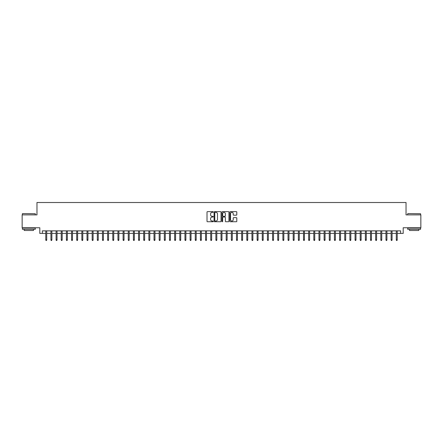 <?xml version="1.0" encoding="UTF-8"?>
<svg xmlns="http://www.w3.org/2000/svg" width="443" height="443" viewBox="0 0 443 443"><rect width="100%" height="100%" fill="white"/><g stroke="black" fill="none" stroke-linecap="round" stroke-linejoin="round"><path stroke-width="0.66" d="M213.255 211.975A0.354 0.354 0 0 0 212.9 211.621L207.523 211.621A0.504 0.504 0 0 0 207.019 212.125L207.019 221.234A0.504 0.504 0 0 0 207.523 221.738L212.9 221.738A0.354 0.354 0 0 0 213.255 221.384A0.354 0.354 0 0 0 212.9 221.029L212.203 221.029A1.617 1.617 0 0 1 210.586 219.412L210.586 218.654A1.617 1.617 0 0 1 212.203 217.037L212.9 217.037A0.354 0.354 0 0 0 213.255 216.682A0.354 0.354 0 0 0 212.9 216.328L212.203 216.328A1.617 1.617 0 0 1 210.586 214.705L210.586 213.947A1.617 1.617 0 0 1 212.203 212.33L212.9 212.33A0.354 0.354 0 0 0 213.255 211.975M236.285 215.187A0.504 0.504 0 0 0 236.795 214.683L236.795 212.125A0.504 0.504 0 0 0 236.285 211.621L230.316 211.621A0.504 0.504 0 0 0 229.812 212.125L229.812 221.234A0.504 0.504 0 0 0 230.316 221.738L236.285 221.738A0.504 0.504 0 0 0 236.795 221.234L236.795 218.15A0.504 0.504 0 0 0 236.285 217.64L233.732 217.64A0.504 0.504 0 0 0 233.223 218.15L233.223 219.678A1.351 1.351 0 0 1 231.872 221.029A1.351 1.351 0 0 1 230.521 219.678L230.521 213.681A1.351 1.351 0 0 1 231.872 212.33A1.351 1.351 0 0 1 233.223 213.681L233.223 214.683A0.504 0.504 0 0 0 233.732 215.187L236.285 215.187M42.384 233.433L42.384 230.853L400.616 230.853L400.616 233.433L403.196 233.433L403.196 227.763L420.85 227.763L420.85 214.877L406.032 214.877L406.032 202.506L36.968 202.506L36.968 214.877L22.15 214.877L22.15 227.763L39.804 227.763L39.804 233.433L45.784 233.433M221.057 212.125A0.504 0.504 0 0 0 220.553 211.621L214.584 211.621A0.504 0.504 0 0 0 214.074 212.125L214.074 221.234A0.504 0.504 0 0 0 214.584 221.738L220.553 221.738A0.504 0.504 0 0 0 221.057 221.234L221.057 212.125M222.447 211.621L228.416 211.621A0.504 0.504 0 0 1 228.926 212.125L228.926 221.234A0.504 0.504 0 0 1 228.416 221.738L225.864 221.738A0.504 0.504 0 0 1 225.36 221.234L225.36 217.541A0.504 0.504 0 0 0 224.85 217.037L223.156 217.037A0.504 0.504 0 0 0 222.652 217.541L222.652 221.384A0.354 0.354 0 0 1 222.297 221.738A0.354 0.354 0 0 1 221.943 221.384L221.943 212.125A0.504 0.504 0 0 1 222.447 211.621M46.709 233.433L50.939 233.433M51.864 233.433L56.095 233.433M57.02 233.433L61.245 233.433M62.175 233.433L66.4 233.433M67.33 233.433L71.556 233.433M72.486 233.433L76.711 233.433M77.636 233.433L81.866 233.433M82.791 233.433L87.022 233.433M87.947 233.433L92.172 233.433M93.102 233.433L97.327 233.433M98.257 233.433L102.483 233.433M103.413 233.433L107.638 233.433M108.563 233.433L112.793 233.433M113.718 233.433L117.949 233.433M118.874 233.433L123.099 233.433M124.029 233.433L128.254 233.433M129.184 233.433L133.409 233.433M134.34 233.433L138.565 233.433M139.49 233.433L143.72 233.433M144.645 233.433L148.876 233.433M149.8 233.433L154.026 233.433M154.956 233.433L159.181 233.433M160.111 233.433L164.336 233.433M165.267 233.433L169.492 233.433M170.417 233.433L174.647 233.433M175.572 233.433L179.803 233.433M180.727 233.433L184.952 233.433M185.883 233.433L190.108 233.433M191.038 233.433L195.263 233.433M196.194 233.433L200.419 233.433M201.344 233.433L205.574 233.433M206.499 233.433L210.73 233.433M211.654 233.433L215.879 233.433M216.81 233.433L221.035 233.433M221.965 233.433L226.19 233.433M227.121 233.433L231.346 233.433M232.27 233.433L236.501 233.433M237.426 233.433L241.656 233.433M242.581 233.433L246.806 233.433M247.737 233.433L251.962 233.433M252.892 233.433L257.117 233.433M258.047 233.433L262.273 233.433M263.197 233.433L267.428 233.433M268.353 233.433L272.583 233.433M273.508 233.433L277.733 233.433M278.664 233.433L282.889 233.433M283.819 233.433L288.044 233.433M288.974 233.433L293.2 233.433M294.124 233.433L298.355 233.433M299.28 233.433L303.51 233.433M304.435 233.433L308.66 233.433M309.591 233.433L313.816 233.433M314.746 233.433L318.971 233.433M319.901 233.433L324.126 233.433M325.051 233.433L329.282 233.433M330.207 233.433L334.437 233.433M335.362 233.433L339.587 233.433M340.517 233.433L344.743 233.433M345.673 233.433L349.898 233.433M350.828 233.433L355.053 233.433M355.978 233.433L360.209 233.433M361.134 233.433L365.364 233.433M366.289 233.433L370.514 233.433M371.444 233.433L375.67 233.433M376.6 233.433L380.825 233.433M381.755 233.433L385.98 233.433M386.905 233.433L391.136 233.433M392.061 233.433L396.291 233.433M397.216 233.433L400.616 233.433M215.137 212.33A0.354 0.354 0 0 0 214.783 212.684L214.783 220.675A0.354 0.354 0 0 0 215.137 221.029L215.874 221.029A1.617 1.617 0 0 0 217.491 219.412L217.491 213.947A1.617 1.617 0 0 0 215.874 212.33L215.137 212.33M225.36 213.709A1.351 1.351 0 0 0 224.003 212.352A1.351 1.351 0 0 0 222.652 213.709L222.652 215.819A0.504 0.504 0 0 0 223.156 216.328L224.85 216.328A0.504 0.504 0 0 0 225.36 215.819L225.36 213.709M45.784 239.824L45.989 240.494L46.504 240.494L46.709 239.824L45.784 239.824L45.784 230.853M46.709 239.824L46.709 230.853M22.56 213.587L35.296 213.742L22.56 213.587M28.85 229.308L22.41 229.308L22.41 228.023L35.296 228.023L35.296 229.308L28.85 229.308M33.491 229.308L33.491 230.493L24.21 230.493L24.21 229.308M407.859 213.587L420.59 213.742L407.859 213.587M414.15 229.308L407.704 229.308L407.704 228.023L420.59 228.023L420.59 229.308L414.15 229.308M418.79 229.308L418.79 230.493L409.509 230.493L409.509 229.308M50.939 239.824L51.144 240.494L51.659 240.494L51.864 239.824L50.939 239.824L50.939 230.853M51.864 239.824L51.864 230.853M56.095 239.824L56.3 240.494L56.815 240.494L57.02 239.824L56.095 239.824L56.095 230.853M57.02 239.824L57.02 230.853M61.245 239.824L61.455 240.494L61.97 240.494L62.175 239.824L61.245 239.824L61.245 230.853M62.175 239.824L62.175 230.853M66.4 239.824L66.605 240.494L67.126 240.494L67.33 239.824L66.4 239.824L66.4 230.853M67.33 239.824L67.33 230.853M71.556 239.824L71.76 240.494L72.275 240.494L72.486 239.824L71.556 239.824L71.556 230.853M72.486 239.824L72.486 230.853M76.711 239.824L76.916 240.494L77.431 240.494L77.636 239.824L76.711 239.824L76.711 230.853M77.636 239.824L77.636 230.853M81.866 239.824L82.071 240.494L82.586 240.494L82.791 239.824L81.866 239.824L81.866 230.853M82.791 239.824L82.791 230.853M87.022 239.824L87.227 240.494L87.742 240.494L87.947 239.824L87.022 239.824L87.022 230.853M87.947 239.824L87.947 230.853M92.172 239.824L92.382 240.494L92.897 240.494L93.102 239.824L92.172 239.824L92.172 230.853M93.102 239.824L93.102 230.853M97.327 239.824L97.532 240.494L98.053 240.494L98.257 239.824L97.327 239.824L97.327 230.853M98.257 239.824L98.257 230.853M102.483 239.824L102.687 240.494L103.202 240.494L103.413 239.824L102.483 239.824L102.483 230.853M103.413 239.824L103.413 230.853M107.638 239.824L107.843 240.494L108.358 240.494L108.563 239.824L107.638 239.824L107.638 230.853M108.563 239.824L108.563 230.853M112.793 239.824L112.998 240.494L113.513 240.494L113.718 239.824L112.793 239.824L112.793 230.853M113.718 239.824L113.718 230.853M117.949 239.824L118.154 240.494L118.669 240.494L118.874 239.824L117.949 239.824L117.949 230.853M118.874 239.824L118.874 230.853M123.099 239.824L123.309 240.494L123.824 240.494L124.029 239.824L123.099 239.824L123.099 230.853M124.029 239.824L124.029 230.853M128.254 239.824L128.459 240.494L128.979 240.494L129.184 239.824L128.254 239.824L128.254 230.853M129.184 239.824L129.184 230.853M133.409 239.824L133.614 240.494L134.129 240.494L134.34 239.824L133.409 239.824L133.409 230.853M134.34 239.824L134.34 230.853M138.565 239.824L138.77 240.494L139.285 240.494L139.49 239.824L138.565 239.824L138.565 230.853M139.49 239.824L139.49 230.853M143.72 239.824L143.925 240.494L144.44 240.494L144.645 239.824L143.72 239.824L143.72 230.853M144.645 239.824L144.645 230.853M148.876 239.824L149.081 240.494L149.596 240.494L149.8 239.824L148.876 239.824L148.876 230.853M149.8 239.824L149.8 230.853M154.026 239.824L154.236 240.494L154.751 240.494L154.956 239.824L154.026 239.824L154.026 230.853M154.956 239.824L154.956 230.853M159.181 239.824L159.386 240.494L159.906 240.494L160.111 239.824L159.181 239.824L159.181 230.853M160.111 239.824L160.111 230.853M164.336 239.824L164.541 240.494L165.056 240.494L165.267 239.824L164.336 239.824L164.336 230.853M165.267 239.824L165.267 230.853M169.492 239.824L169.697 240.494L170.212 240.494L170.417 239.824L169.492 239.824L169.492 230.853M170.417 239.824L170.417 230.853M174.647 239.824L174.852 240.494L175.367 240.494L175.572 239.824L174.647 239.824L174.647 230.853M175.572 239.824L175.572 230.853M179.803 239.824L180.008 240.494L180.522 240.494L180.727 239.824L179.803 239.824L179.803 230.853M180.727 239.824L180.727 230.853M184.952 239.824L185.163 240.494L185.678 240.494L185.883 239.824L184.952 239.824L184.952 230.853M185.883 239.824L185.883 230.853M190.108 239.824L190.313 240.494L190.833 240.494L191.038 239.824L190.108 239.824L190.108 230.853M191.038 239.824L191.038 230.853M195.263 239.824L195.468 240.494L195.983 240.494L196.194 239.824L195.263 239.824L195.263 230.853M196.194 239.824L196.194 230.853M200.419 239.824L200.624 240.494L201.139 240.494L201.344 239.824L200.419 239.824L200.419 230.853M201.344 239.824L201.344 230.853M205.574 239.824L205.779 240.494L206.294 240.494L206.499 239.824L205.574 239.824L205.574 230.853M206.499 239.824L206.499 230.853M210.73 239.824L210.934 240.494L211.449 240.494L211.654 239.824L210.73 239.824L210.73 230.853M211.654 239.824L211.654 230.853M215.879 239.824L216.09 240.494L216.605 240.494L216.81 239.824L215.879 239.824L215.879 230.853M216.81 239.824L216.81 230.853M221.035 239.824L221.24 240.494L221.76 240.494L221.965 239.824L221.035 239.824L221.035 230.853M221.965 239.824L221.965 230.853M226.19 239.824L226.395 240.494L226.91 240.494L227.121 239.824L226.19 239.824L226.19 230.853M227.121 239.824L227.121 230.853M231.346 239.824L231.551 240.494L232.066 240.494L232.27 239.824L231.346 239.824L231.346 230.853M232.27 239.824L232.27 230.853M236.501 239.824L236.706 240.494L237.221 240.494L237.426 239.824L236.501 239.824L236.501 230.853M237.426 239.824L237.426 230.853M241.656 239.824L241.861 240.494L242.376 240.494L242.581 239.824L241.656 239.824L241.656 230.853M242.581 239.824L242.581 230.853M246.806 239.824L247.017 240.494L247.532 240.494L247.737 239.824L246.806 239.824L246.806 230.853M247.737 239.824L247.737 230.853M251.962 239.824L252.167 240.494L252.687 240.494L252.892 239.824L251.962 239.824L251.962 230.853M252.892 239.824L252.892 230.853M257.117 239.824L257.322 240.494L257.837 240.494L258.047 239.824L257.117 239.824L257.117 230.853M258.047 239.824L258.047 230.853M262.273 239.824L262.477 240.494L262.992 240.494L263.197 239.824L262.273 239.824L262.273 230.853M263.197 239.824L263.197 230.853M267.428 239.824L267.633 240.494L268.148 240.494L268.353 239.824L267.428 239.824L267.428 230.853M268.353 239.824L268.353 230.853M272.583 239.824L272.788 240.494L273.303 240.494L273.508 239.824L272.583 239.824L272.583 230.853M273.508 239.824L273.508 230.853M277.733 239.824L277.944 240.494L278.459 240.494L278.664 239.824L277.733 239.824L277.733 230.853M278.664 239.824L278.664 230.853M282.889 239.824L283.094 240.494L283.614 240.494L283.819 239.824L282.889 239.824L282.889 230.853M283.819 239.824L283.819 230.853M288.044 239.824L288.249 240.494L288.764 240.494L288.974 239.824L288.044 239.824L288.044 230.853M288.974 239.824L288.974 230.853M293.2 239.824L293.404 240.494L293.919 240.494L294.124 239.824L293.2 239.824L293.2 230.853M294.124 239.824L294.124 230.853M298.355 239.824L298.56 240.494L299.075 240.494L299.28 239.824L298.355 239.824L298.355 230.853M299.28 239.824L299.28 230.853M303.51 239.824L303.715 240.494L304.23 240.494L304.435 239.824L303.51 239.824L303.51 230.853M304.435 239.824L304.435 230.853M308.66 239.824L308.871 240.494L309.386 240.494L309.591 239.824L308.66 239.824L308.66 230.853M309.591 239.824L309.591 230.853M313.816 239.824L314.021 240.494L314.541 240.494L314.746 239.824L313.816 239.824L313.816 230.853M314.746 239.824L314.746 230.853M318.971 239.824L319.176 240.494L319.691 240.494L319.901 239.824L318.971 239.824L318.971 230.853M319.901 239.824L319.901 230.853M324.126 239.824L324.331 240.494L324.846 240.494L325.051 239.824L324.126 239.824L324.126 230.853M325.051 239.824L325.051 230.853M329.282 239.824L329.487 240.494L330.002 240.494L330.207 239.824L329.282 239.824L329.282 230.853M330.207 239.824L330.207 230.853M334.437 239.824L334.642 240.494L335.157 240.494L335.362 239.824L334.437 239.824L334.437 230.853M335.362 239.824L335.362 230.853M339.587 239.824L339.798 240.494L340.313 240.494L340.517 239.824L339.587 239.824L339.587 230.853M340.517 239.824L340.517 230.853M344.743 239.824L344.947 240.494L345.468 240.494L345.673 239.824L344.743 239.824L344.743 230.853M345.673 239.824L345.673 230.853M349.898 239.824L350.103 240.494L350.618 240.494L350.828 239.824L349.898 239.824L349.898 230.853M350.828 239.824L350.828 230.853M355.053 239.824L355.258 240.494L355.773 240.494L355.978 239.824L355.053 239.824L355.053 230.853M355.978 239.824L355.978 230.853M360.209 239.824L360.414 240.494L360.929 240.494L361.134 239.824L360.209 239.824L360.209 230.853M361.134 239.824L361.134 230.853M365.364 239.824L365.569 240.494L366.084 240.494L366.289 239.824L365.364 239.824L365.364 230.853M366.289 239.824L366.289 230.853M370.514 239.824L370.725 240.494L371.24 240.494L371.444 239.824L370.514 239.824L370.514 230.853M371.444 239.824L371.444 230.853M375.67 239.824L375.874 240.494L376.395 240.494L376.6 239.824L375.67 239.824L375.67 230.853M376.6 239.824L376.6 230.853M380.825 239.824L381.03 240.494L381.545 240.494L381.755 239.824L380.825 239.824L380.825 230.853M381.755 239.824L381.755 230.853M385.98 239.824L386.185 240.494L386.7 240.494L386.905 239.824L385.98 239.824L385.98 230.853M386.905 239.824L386.905 230.853M391.136 239.824L391.341 240.494L391.856 240.494L392.061 239.824L391.136 239.824L391.136 230.853M392.061 239.824L392.061 230.853M396.291 239.824L396.496 240.494L397.011 240.494L397.216 239.824L396.291 239.824L396.291 230.853M397.216 239.824L397.216 230.853M22.41 214.877L22.41 213.742M35.296 214.877L35.296 213.742M407.704 214.877L407.704 213.742M420.59 214.877L420.59 213.742"/></g></svg>
